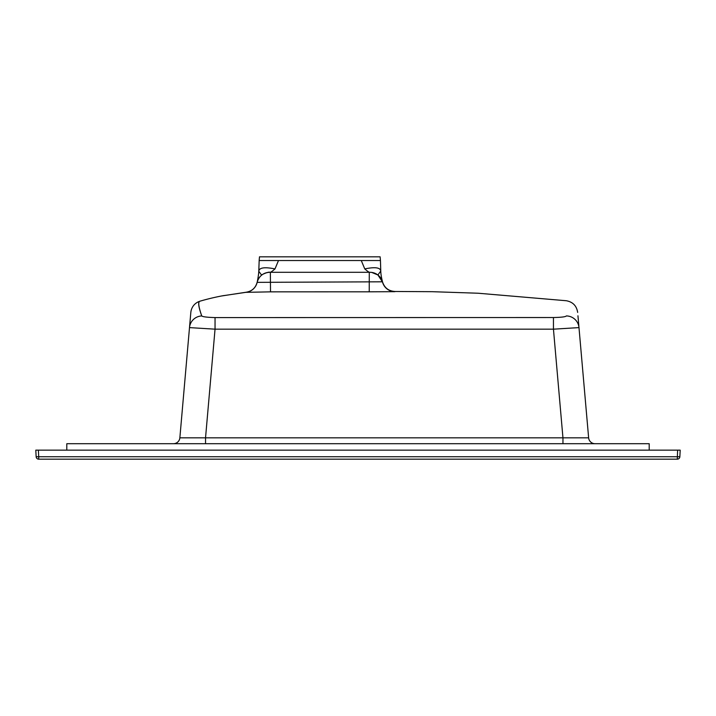 <?xml version="1.0" encoding="UTF-8"?>
<svg xmlns="http://www.w3.org/2000/svg" width="716" height="716" viewBox="0 0 716 716"><rect width="100%" height="100%" fill="white"/><g stroke="black" fill="none" stroke-linecap="round" stroke-linejoin="round"><path stroke-width="1.07" d="M677.622 450.149L677.282 459.171A2.578 2.578 0 0 0 679.851 456.727A2.578 2.578 0 0 1 677.282 459.171L38.718 459.171L38.718 456.727L679.851 456.727L680.2 450.149L38.378 450.149L38.718 456.727L36.149 456.727L35.8 450.149L38.378 450.149M36.149 456.727A2.578 2.578 0 0 0 38.718 459.171A2.578 2.578 0 0 1 36.149 456.727M649.197 450.149L649.197 443.705L66.803 443.705L66.803 450.149M278.497 260.535L380.447 260.535L380.124 256.829L259.487 256.829L259.165 260.535L278.497 260.535L274.998 268.912C264.598 266.835 259.192 267.614 258.789 271.275L259.165 260.535M361.267 260.535L364.766 268.912C375.032 266.8 380.357 267.524 380.751 271.069L380.778 271.319C380.858 276.018 382.818 282.901 382.487 281.809L257.142 282.355A12.888 12.888 -90 0 1 269.717 272.295L370.038 272.295L270.362 272.295L270.514 291.851L245.686 292.343C251.764 291.466 255.603 288.056 257.187 282.104M364.766 268.912C367.523 271.355 369.286 272.483 370.038 272.295L370.611 272.313M274.998 268.912C272.098 271.454 270.353 272.581 269.744 272.295L269.717 272.295C263.184 272.724 258.995 276.072 257.142 282.337L257.142 282.417M371.676 272.402L377.905 274.971L380.751 271.069M360.434 272.295L355.252 272.295M284.368 272.295L273.181 272.295M269.744 272.295C269.395 271.427 261.573 274.443 261.644 275.159L258.789 271.275M257.223 282.176C256.883 283.545 258.646 275.633 258.753 271.534L258.771 271.042M370.011 272.295A12.888 12.888 90 0 1 382.496 281.988A12.888 12.888 90 0 0 382.111 280.735L382.389 281.478M369.286 272.295L369.232 291.815L394.892 291.672A12.888 12.888 -5 0 1 382.496 281.988L377.905 274.971M257.142 282.355A12.888 12.888 5 0 1 245.704 292.361L223.446 295.663M369.232 291.815L270.514 291.851M190.644 314.512L189.498 327.606A12.888 12.799 -175 0 1 201.751 315.944C198.404 306.618 197.822 301.705 199.997 301.185C197.911 301.669 198.493 306.591 201.751 315.944C202.7 316.812 207.13 317.358 215.042 317.582L553.45 317.528C561.317 317.376 565.631 316.848 566.383 315.926C566.598 295.69 566.598 295.69 566.383 315.926A12.888 12.799 175 0 1 578.993 327.606L553.45 329.172L215.042 329.172L189.507 327.615C191.27 307.352 191.27 307.352 189.498 327.606L179.859 437.825L205.537 437.825L215.042 329.172L215.042 317.582M553.45 317.528L553.45 329.172L562.955 437.825L588.633 437.825L577.955 315.801M578.993 327.606C577.221 307.352 577.221 307.352 578.993 327.606M173.442 443.705A6.444 6.444 0 0 0 179.859 437.825M205.537 443.705L205.537 437.825L562.955 437.825L562.955 443.705M588.633 437.825A6.444 6.444 0 0 0 595.05 443.705M380.447 260.535L380.769 270.863M257.339 281.549L257.142 282.328M577.66 312.418C576.64 305.848 572.854 301.955 566.32 300.738L478.136 293.229L432.142 291.689L395.008 291.484C388.627 291.099 384.456 287.877 382.487 281.8M222.184 295.887L245.651 292.307C251.755 291.448 255.603 288.038 257.196 282.077M190.832 312.418L191.038 310.986C192.013 306.699 194.492 303.62 198.475 301.74L199.997 301.185C214.469 296.934 226.372 295.153 223.965 295.556L223.929 295.556"/></g></svg>

